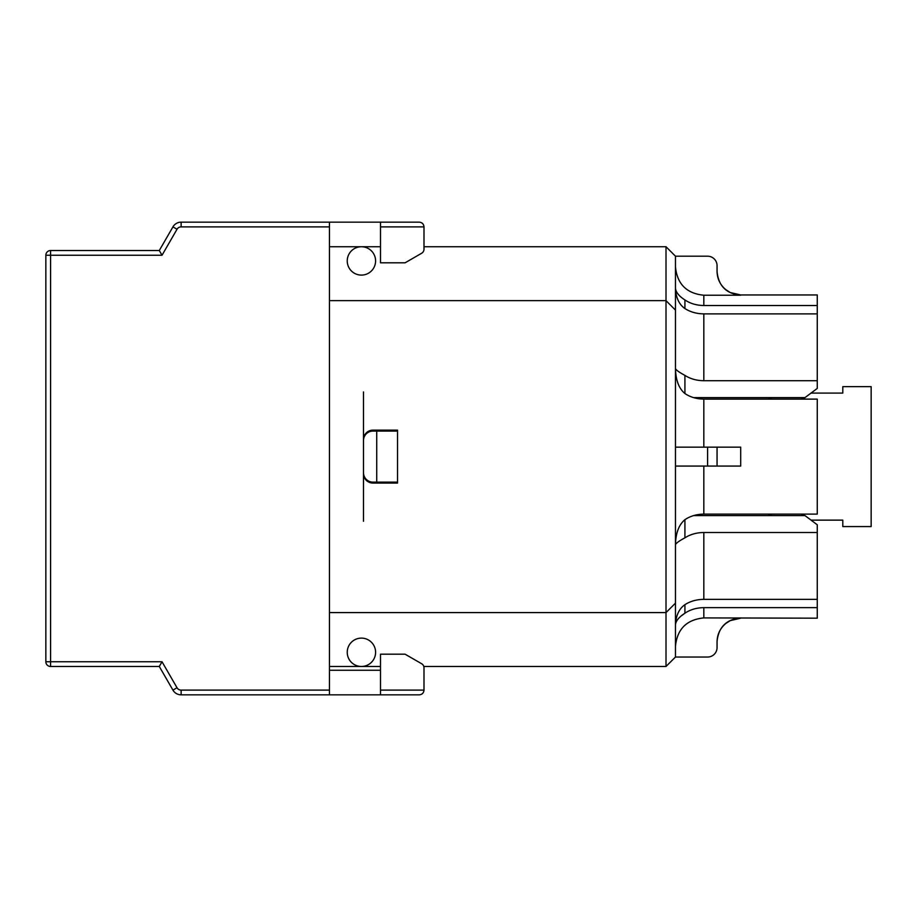 <?xml version="1.0" encoding="UTF-8"?>
<svg xmlns="http://www.w3.org/2000/svg" width="917" height="917" viewBox="0 0 917 917"><rect width="100%" height="100%" fill="white"/><g stroke="black" fill="none" stroke-linecap="round" stroke-linejoin="round"><path stroke-width="1.38" d="M423.998 246.742L666.006 246.742L666.006 666.476L423.792 666.476M693.573 515.595L768.102 515.595L771.885 514.116M771.885 399.101L768.102 397.623L693.573 397.623M397.519 483.076L372.944 483.076A9.457 9.457 0 0 1 363.487 473.63L363.487 439.598A9.457 9.457 0 0 1 372.944 430.142L397.519 430.142L397.519 483.076M347.234 260.921A14.179 14.179 0 0 1 361.413 246.742A14.179 14.179 0 0 1 375.592 260.921A14.179 14.179 0 0 1 361.413 275.1A14.179 14.179 0 0 1 347.234 260.921M347.234 652.296A14.179 14.179 0 0 1 361.413 638.117A14.179 14.179 0 0 1 375.592 652.296A14.179 14.179 0 0 1 361.413 666.476A14.179 14.179 0 0 1 347.234 652.296M703.82 447.152L703.82 399.113C696.553 398.998 690.249 397.141 684.919 393.542L684.919 375.385C690.318 378.859 696.622 380.635 703.82 380.715L817.265 380.715L817.265 294.953L740.695 294.953L730.287 292.546L725.771 289.646C720.12 284.843 717.209 278.734 717.06 271.317M675.462 646.313C677.159 629.096 686.604 619.628 703.82 617.909L817.265 618.184L817.265 532.502L703.82 532.502C696.622 532.582 690.318 534.359 684.919 537.832L684.919 519.687C690.249 516.088 696.553 514.219 703.82 514.105L817.265 514.105L817.265 399.113L703.82 399.113M380.509 690.111L380.509 654.188L405.085 654.188L421.637 663.736A4.723 4.723 0 0 1 423.998 667.84L423.998 690.111L380.509 690.111L380.509 694.845L329.455 694.845L329.455 300.627L666.006 300.627L675.462 310.084L675.462 256.198L666.006 246.742M329.455 612.59L666.006 612.59L675.462 603.145L675.462 310.084M329.455 666.476L380.509 666.476M666.006 666.476L675.462 657.031L675.462 603.145M801.183 514.105L804.977 515.595L817.265 524.788L817.265 532.502M817.265 380.715L817.265 388.43L804.977 397.623L801.183 399.113M768.102 397.623L804.977 397.623M768.102 515.595L804.977 515.595M740.695 466.065L717.06 466.065L740.695 466.065L740.695 447.152L717.06 447.152L740.695 447.152M817.265 313.878L703.82 313.878C696.622 313.786 690.318 312.009 684.919 308.548L684.919 299.951C679.084 296.237 675.932 292.34 675.462 288.259C675.932 297.716 679.084 304.478 684.919 308.548M684.919 375.385C679.027 372.21 675.875 369.918 675.462 368.485C675.76 380.211 678.912 388.556 684.919 393.542M675.462 624.901C675.76 620.992 678.912 617.095 684.919 613.209L681.595 615.662M703.82 617.909L703.82 607.639C696.553 607.753 690.249 609.61 684.919 613.209L684.919 604.67C679.084 608.739 675.932 615.502 675.462 624.958M684.919 604.67C690.318 601.208 696.622 599.431 703.82 599.351L817.265 599.351M684.919 519.687C678.912 524.65 675.76 533.006 675.462 544.732C675.875 543.311 679.027 541.007 684.919 537.832M684.919 299.951C690.249 303.55 696.553 305.407 703.82 305.521L817.265 305.521M703.82 607.639L817.265 607.639M675.462 256.198L707.603 256.198A9.457 9.457 0 0 1 717.06 265.643L717.06 271.558C718.469 285.909 726.344 293.807 740.695 295.228L703.82 295.228C686.604 293.52 677.159 284.052 675.462 266.824M675.462 657.031L707.603 657.031A9.457 9.457 0 0 0 717.06 647.574L717.06 641.579C718.469 627.228 726.344 619.342 740.695 617.909M707.603 466.065L717.06 466.065L717.06 447.152L707.603 447.152L707.603 466.065L675.462 466.065M675.462 447.152L707.603 447.152M363.487 440.538A9.457 9.457 0 0 1 372.944 431.082L376.727 431.082L376.727 482.136L372.944 482.136A9.457 9.457 0 0 1 363.487 472.679M376.727 482.136L397.519 482.136M397.519 431.082L376.727 431.082M374.274 483.076L374.274 482.136M374.274 431.082L374.274 430.142M811.029 520.134L842.792 520.134L842.792 526.564L871.15 526.564L871.15 386.653L842.792 386.653L842.792 393.084L811.029 393.084M329.455 690.111L181.13 690.111A4.723 4.723 0 0 1 177.027 687.75L162.022 661.753L50.573 661.753L50.573 250.524L159.294 250.524L50.573 250.524A4.723 4.723 0 0 0 45.85 255.247L45.85 661.753A4.723 4.723 0 0 0 50.573 666.476L159.294 666.476L172.935 690.111A9.457 9.457 0 0 0 181.13 694.845L329.455 694.845M329.455 670.258L380.509 670.258M329.455 300.627L329.455 222.155L380.509 222.155L380.509 262.812L405.085 262.812L421.637 253.264A4.723 4.723 0 0 0 423.998 249.16L423.998 226.889C423.711 224.023 422.129 222.441 419.264 222.155C422.129 222.441 423.711 224.023 423.998 226.889L380.509 226.889M423.998 667.84L423.998 670.258M380.509 246.742L329.455 246.742M50.573 250.524A4.723 4.723 0 0 0 45.85 255.247L162.022 255.247L177.027 229.25L172.935 226.889L159.294 250.524L172.935 226.889A9.457 9.457 0 0 1 181.13 222.155L329.455 222.155M380.509 694.845L419.264 694.845C422.129 694.559 423.711 692.977 423.998 690.111C423.711 692.977 422.129 694.559 419.264 694.845M162.022 255.247L159.294 250.524M162.022 661.753L159.294 666.476M50.573 666.476A4.723 4.723 0 0 1 45.85 661.753A4.723 4.723 0 0 0 50.573 666.476L50.573 661.753L45.85 661.753A4.723 4.723 0 0 0 50.573 666.476M419.264 222.155L380.509 222.155M363.487 391.949L363.487 439.598M363.487 473.63L363.487 521.269M703.82 514.105L703.82 466.065M703.82 380.715L703.82 313.878M703.82 599.351L703.82 532.502M703.82 305.521L703.82 295.228M177.027 229.25A4.723 4.723 0 0 1 181.13 226.889L329.455 226.889M181.13 226.889L181.13 222.155M177.027 687.75L172.935 690.111M181.13 690.111L181.13 694.845M740.695 618.184L730.287 620.603L725.771 623.491C720.12 628.294 717.209 634.404 717.06 641.82"/></g></svg>
